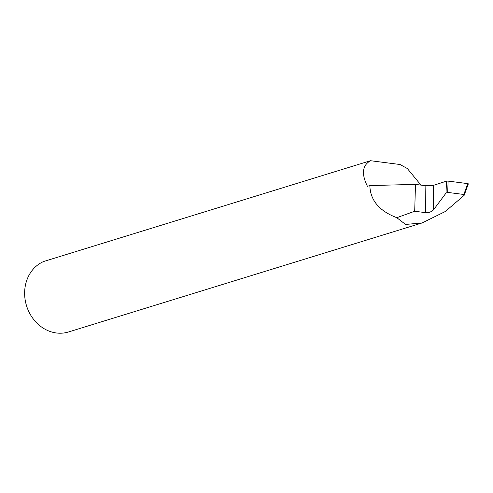 <?xml version="1.0" encoding="UTF-8"?>
<svg xmlns="http://www.w3.org/2000/svg" width="493" height="493" viewBox="0 0 493 493"><rect width="100%" height="100%" fill="white"/><g stroke="black" fill="none" stroke-linecap="round" stroke-linejoin="round"><path stroke-width="0.74" d="M433.68 209.624L446.023 193.053L446.492 181.147L433.267 185.417L433.63 209.685C431.603 211.836 428.91 212.828 425.558 212.649L425.095 185.639L415.494 184.4L369.849 185.565L367.439 186.305C361.264 173.856 362.293 165.328 370.533 160.718L43.711 261.487A37.406 32.396 72.9 0 0 24.65 292.004A37.406 32.396 72.9 0 0 68.515 331.968L422.137 222.935L445.29 211.515L464.129 195.345L468.35 183.84M425.095 185.639L433.267 185.417M369.849 185.565C370.255 200.269 379.24 210.979 396.803 217.69L405.573 224.457L422.137 222.935M370.533 160.718L400.051 164.508L407.335 168.538L420.948 185.103M415.494 184.4L414.693 211.257L425.558 212.649M396.803 217.69L414.693 211.257M446.492 181.147L448.125 181.097L447.675 192.399L463.851 194.476L467.721 183.618L448.125 181.097M467.721 183.618L468.202 183.926L467.721 183.618M447.675 192.399L446.023 193.053M464.129 195.345L463.851 194.476"/></g></svg>
